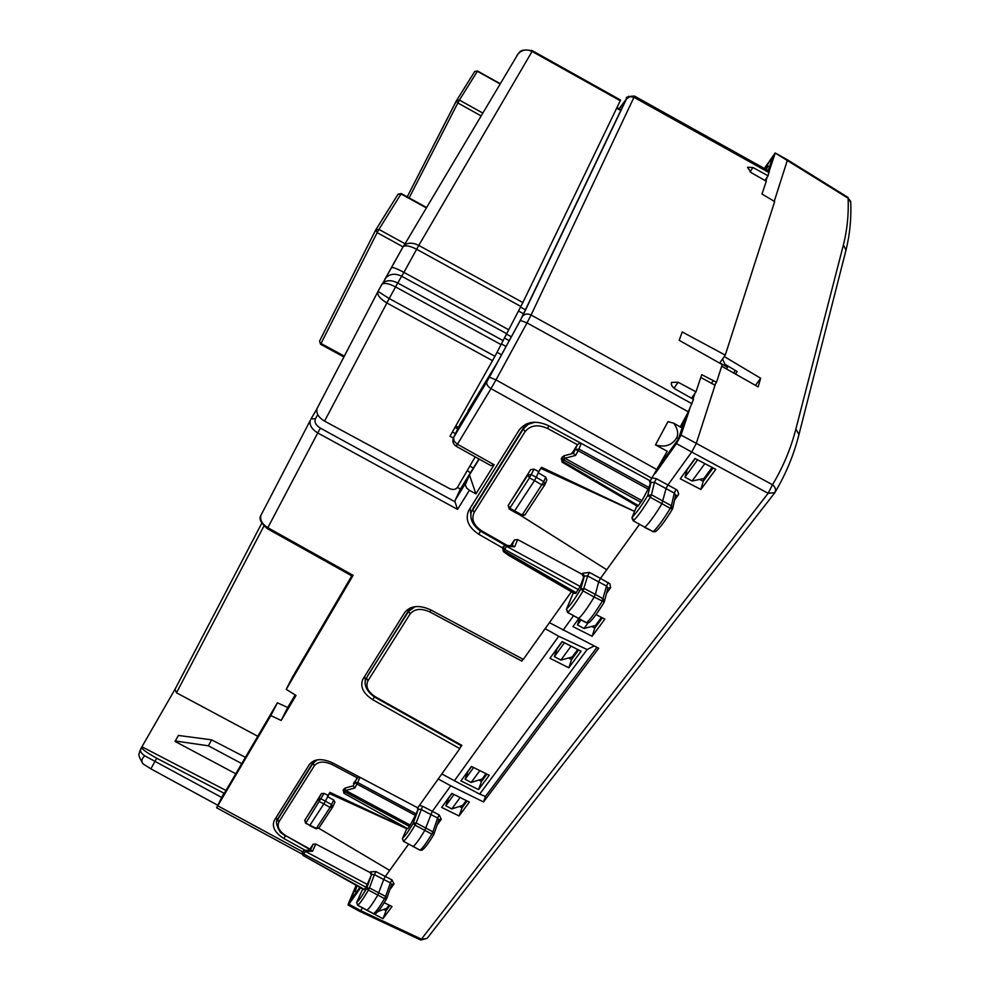 <?xml version="1.0" encoding="UTF-8"?>
<svg xmlns="http://www.w3.org/2000/svg" width="990" height="990" viewBox="0 0 990 990"><rect width="100%" height="100%" fill="white"/><g stroke="black" fill="none" stroke-linecap="round" stroke-linejoin="round"><path stroke-width="1.49" d="M468.072 771.074L465.127 779.241L471.178 782.459L482.118 779.019L486.041 773.685M448.804 797.606L445.822 805.761L451.786 808.929L462.627 805.427L466.24 800.539M571.403 591.748L523.302 659.377L430.588 609.815C419.104 604.68 410.466 605.583 404.7 612.525L362.897 679.177C359.828 686.639 363.169 693.52 372.921 699.831L459.818 748.626L417.731 807.815L332.553 762.845C322.047 758.13 314.325 758.674 309.4 764.453L274.23 820.524C271.693 826.86 274.948 832.887 284.019 838.617L305.192 850.311M557.123 648.413L554.375 656.605L560.86 660.095L572.171 657.001L577.715 649.49M461.018 745.606L459.818 748.626M471.178 782.459L479.853 770.628M465.127 779.241L473.641 767.535M468.295 771.123L471.624 766.545M451.786 808.929L460.14 797.519M445.822 805.761L454.014 794.5M448.99 797.705L452.034 793.522M141.224 747.97L140.828 748.762C139.726 750.853 141.013 753.192 144.713 755.803L221.698 797.457L216.612 807.803L270.827 715.597L281.16 720.46L296.022 695.45L286.221 689.349L353.108 575.351L352.514 576.254L267.325 528.672C260.778 522.955 258.65 518.5 260.927 515.332L261.249 514.713M356.524 885.505L355.064 891.408L356.462 892.139M355.46 890.851L356.883 885.691M276.433 817.01L276.99 821.081M364.803 676.12L365.384 681.306M467.231 470.584L470.423 472.812L478.962 458.964M470.2 508.105L470.906 515.221M502.475 547.829L478.925 534.365C468.381 527.348 464.978 519.391 468.703 510.518L519.255 429.907C526.123 421.431 535.899 420.02 548.571 425.663L650.282 480.868L667.223 451.242L655.491 444.881L667.965 421.629L673.745 423.2L681.974 427.915M562.283 641.681L557.321 648.524M579.496 619.171L577.442 624.913L584.038 628.477L595.436 625.47L601.425 617.364M560.86 660.095L571.094 646.136M554.375 656.605L564.436 642.77M263.897 526.098L176.48 692.802L257.771 736.275M176.48 692.802L174.97 689.337L141.929 746.782L226.005 790.466M235.781 773.784L175.069 741.411L178.386 735.446L211.588 739.839L208.383 745.804L175.292 740.99M141.929 746.782L141.743 747.165C141.298 748.712 146.285 752.4 156.717 758.241L223.926 793.151L223.418 794.871L277.386 702.801L270.827 715.597M377.982 911.456L386.644 908.375L389.07 905.083M355.41 890.592L355.064 891.408M140.976 748.415L139.788 751.237M144.713 755.803C141.533 758.798 141.013 761.533 143.166 763.995L150.901 768.809M217.441 805.08L150.864 768.846L156.717 758.241M470.596 472.44L460.362 489.06L455.264 500.024L455.004 501.794L457.553 509.404L317.74 432.952L267.325 528.672M469.409 490.31L475.93 493.886L469.458 474.915L465.263 484.828L466.661 488.07L469.409 490.31L457.553 509.404M469.458 474.915L479.197 459.1M475.93 493.886L494.146 464.768L490.99 465.684L456.254 446.304M468.468 410.751L460.276 423.72L453.643 437.37L486.882 381.67C486.226 384.12 487.6 386.446 491.003 388.625L456.204 446.28C452.95 444.027 452.084 441.082 453.606 437.444L454.051 441.02L456.922 443.966L494.146 464.768M619.233 108.85L626.014 99.52L520.666 319.683L496.881 363.318L468.109 410.565M473.381 468.022L469.842 466.104M584.063 628.44L588.035 623.019M577.442 624.913L581.031 619.975M221.698 797.457L223.926 793.151M141.743 747.165L139.627 751.794C140.84 753.279 135.37 751.769 143.166 763.995M457.417 487.451L460.362 489.06M652.051 478.356L491.003 388.625L495.99 379.875L489.419 377.202L453.346 438.001M680.241 426.925L688.347 411.803L693.495 399.329L675.675 389.305C672.136 387.041 670.75 384.726 671.542 382.387L678.138 382.251L696.007 391.83L701.724 374.666L716.537 382.276L714.619 384.974M687.332 469.05L684.981 477.143L692.097 481.029L703.865 478.541L712.095 467.391M664.389 456.526L665.503 457.132M695.227 458.593L687.555 469.173M673.745 423.2C677.42 428.348 678.521 432.939 677.049 436.961L676.776 437.766L678.373 438.669M676.776 437.766L676.12 438.694C671.505 445.488 664.624 447.554 655.491 444.881M704.868 463.617L692.097 481.029M697.591 459.818L684.981 477.143M769.453 166.79L768.153 166.035L765.728 169.24M769.106 171.121L768.079 175.812L752.932 167.508L747.45 167.248L751.163 172.619L766.272 181.244L761.991 194.052L774.663 201.552L725.262 355.125L719.792 362.897L727.563 367.302L727.959 366.065M691.515 398.215L696.007 391.83M674.029 388.204L678.138 382.251M764.961 180.489L768.079 175.812M750.049 171.901L752.932 167.508M768.153 166.035L765.852 169.315M241.746 763.599L208.383 745.804M245.433 757.313L211.588 739.839M286.221 689.349L292.768 676.554L351.796 575.858M277.386 702.801L287.706 707.504L295.169 694.93M287.706 707.504L281.16 720.46M725.262 355.125L682.209 331.935L679.202 340.325L722.217 364.58L716.537 382.276M726.425 368.911L727.563 367.302M458.469 427.445L455.771 425.985M426.393 207.9L401.012 193.916L397.98 194.374M344.322 356.128L321.02 343.481L377.153 232.65L375.643 230.064L378.91 229.42L401.284 193.582M452.381 431.999L455.45 433.657M402.831 247.054L404.007 245.52C407.694 242.463 412.62 242.426 418.77 245.409L522.869 302.556L620.557 100.139M522.869 302.556L494.963 356.289L449.992 436.243L453.321 438.05M381.781 284.476L382.895 283.004C386.558 279.972 391.508 279.972 397.757 282.992L403.92 272.374C397.312 268.81 393.203 267.213 391.57 267.585L385.308 278.549M517.943 54.005L518.748 53.114M516.706 55.861L518.364 53.534C522.336 49.698 526.903 49.005 532.063 51.431L620.309 100.782M391.471 267.671L403.103 246.708C405.492 245.013 409.996 245.867 416.604 249.245L520.864 306.467M377.834 291.654L382.041 284.142C384.38 282.571 388.884 283.499 395.555 286.914L501.113 344.644M381.992 284.192L378.019 291.406L389.194 298.522L397.77 283.004L503.155 340.659M377.747 291.914L377.722 291.988C377.351 295.367 380.383 299.017 386.805 302.94L389.231 298.535L494.963 356.289M389.231 298.535L324.559 421.121C318.495 417.409 315.971 413.251 316.986 408.647L317.431 407.67M324.559 421.121L449.324 488.491C452.888 490.087 455.598 489.704 457.467 487.365L475.2 456.873M456.365 100.844L407.224 196.849L456.724 100.312L459.41 100.077L457.838 102.96L481.152 115.917M482.835 113.095L459.41 100.077L477.526 71.032M724.259 356.561L760.666 378.254L758.142 386.88L721.698 366.226M715.51 383.712L696.255 443.508L691.713 452.022L768.153 493.292L420.725 940.017L427.123 938.371L421.629 939.263L360.645 910.614L362.588 907.929M848.108 197.493L787.508 159.848L774.267 201.255M689.609 409.353L681.021 435.068L676.467 443.582L691.701 452.022L667.928 484.964L666.06 488.577L661.926 503.724C654.935 515.27 649.242 523.104 644.824 527.225L633.241 520.802M534.897 422.173L528.128 424.376L523.438 428.843L525.987 424.104M524.849 425.638L473.034 508.6M538.659 471.587L536.283 477.279L531.197 474.581L534.031 469.161L538.659 471.587L541.481 467.255L538.176 472.762L545.676 477.106L546.789 480.051M541.481 467.255L634.578 511.323M540.986 468.431L634.528 511.446M508.13 505.568L530.677 469.631L534.031 469.161M527.868 474.99L508.254 505.346L509.788 508.241L529.452 477.898L531.197 474.581L527.88 474.977L529.452 477.898L534.489 480.583L536.283 477.279L543.782 481.685L545.676 477.106M508.241 505.358L509.132 508.91L509.788 508.241L522.163 515.023L521.606 515.753L513.996 511.83L534.489 480.583L541.926 484.939L544.995 484.469L543.782 481.685L522.163 515.023L525.059 514.788L544.673 484.976M519.255 514.528L606.709 569.757L639.466 524.391M415.28 606.61L408.672 611.288L410.244 607.922M410.182 608.021L367.364 676.467M548.906 425.849L547.482 428.435C537.83 424.128 530.355 425.205 525.084 431.665L523.438 428.843L471.648 511.632M580.251 442.852L577.418 444.671L571.787 453.729M563.805 455.833L564.832 458.259L641.966 500.618L637.733 506.41M562.32 456.848L563.842 459.991L564.832 458.259L575.598 455.437L578.16 450.697L648.116 489.134L641.966 500.618M502.524 547.755L503.341 551.504L575.673 593.431L580.227 586.488L506.534 546.282L514.676 546.789L512.684 545.799M503.415 546.406L502.413 547.928L503.91 550.836L503.341 551.504L508.662 555.39L573.903 593.196L575.673 593.431M503.279 546.604L504.789 549.512L506.534 546.282L505.803 545.366L503.267 546.616M505.531 545.354L513.105 545.824M567.518 612.241L578.593 618.527C582.442 615.062 587.627 607.897 594.149 597.032L604.259 601.994L607.885 588.085L606.536 586.08L602.13 601.351C595.621 612.154 590.424 619.27 586.538 622.698L589.421 622.277C593.22 618.861 598.17 612.092 604.259 601.994L603.281 598.888L595.386 594.408L594.149 597.032L583.061 590.906C576.588 601.71 571.465 608.862 567.703 612.352L566.589 608.937C570.079 605.645 574.794 599.037 580.759 589.087L584.36 576.069L587.639 575.945L583.061 590.906L580.759 589.087L584.199 588.493L595.386 594.408L598.678 581.873L600.485 578.37L589.421 572.443L582.726 573.235L584.36 576.069L583.667 577.034L582.021 574.225L517.671 539.575L514.392 539.958L511.979 545.75M561.355 458.321L562.877 461.451L562.172 462.206L561.256 458.457M572.096 452.962L572.344 452.343M581.229 443.384L578.964 449.064L575.462 449.571L578.16 450.697L578.964 449.064L648.871 487.488L648.116 489.134M573.408 453.309L575.598 455.437M510.617 545.663L514.392 539.958M522.918 659.167L521.792 661.085L523.091 659.266M650.405 480.682L650.962 482.563L647.794 495.421C641.421 506.001 636.224 513.241 632.239 517.126L633.414 520.691C637.733 516.545 643.364 508.736 650.282 497.24L647.794 495.421L651.457 494.765L650.282 497.24L670.279 508.303C663.3 519.787 657.595 527.571 653.152 531.642L644.626 527.348M649.836 480.62L650.195 483.64L650.962 482.563L654.477 482.316L651.457 494.765L671.455 505.766L674.277 493.07L675.65 495.136L672.767 508.229L672.445 509.07L670.279 508.303L671.455 505.766L672.445 509.07C665.923 519.824 660.503 527.187 656.184 531.185L653.152 531.642L644.824 527.225L633.167 520.765L631.979 518.092M636.867 505.902L632.078 517.386L636.83 505.878M441.812 773.945L454.422 780.714L558.707 636.261L545.156 628.662M460.177 747.722L461.86 745.371L375.445 696.824C367.872 691.899 365.36 686.565 367.921 680.848L410.07 614.01L408.672 611.288L368.132 674.895M586.327 622.586L567.567 612.439M567.505 612.402L566.466 609.147L573.321 592.861L566.367 609.679M454.422 780.714L479.655 794.116L587.132 649.527L558.707 636.261M478.578 789.612L460.932 780.9L471.426 766.446L489.209 775.257L478.578 789.612L481.499 781.481L486.932 774.13M568.804 667.792L549.945 658.288L562.085 641.57L581.093 651.21L568.804 667.792L571.539 659.6L578.655 649.972M555.378 650.814L556.306 651.321M568.557 657.991L571.539 659.6L572.727 656.234M591.735 626.447L594.792 628.118L592.131 636.298L572.95 626.596L578.655 618.738M578.37 619.146L579.323 619.666M596.017 614.604L604.865 619.109L592.131 636.298M595.968 624.752L594.792 628.118L602.378 617.847M700.87 489.481L680.266 478.789L695.005 458.469L715.795 469.334L700.87 489.481L703.222 481.35L713.134 467.936M685.526 471.537L686.602 472.131M699.72 479.42L703.222 481.35L704.249 478.034M686.28 415.664L678.422 439.127L685.748 416.654M412.929 846.537L413.028 846.586C415.454 844.866 419.376 839.471 424.797 830.412L432.284 811.367L450.747 785.8L483.516 801.949L598.678 648.264L549.413 622.661M596.958 647.398L485.459 796.455L479.655 794.116M483.516 801.949L485.459 796.455M594.186 645.987L587.132 649.527M715.027 385.197L700.796 377.462M694.98 393.278L693.037 399.069M723.121 358.17L724.235 356.623M723.096 358.232L722.613 359.221L724.977 364.295L737.179 371.535L735.409 373.997M734.976 370.235L734.035 373.218M650.195 483.64L648.871 487.488M655.207 473.468L676.467 443.582M650.096 480.769L649.49 481.61M652.361 477.923L656.333 478.69L654.477 482.316L674.277 493.07L676.071 489.407L677.469 490.446L678.707 494.109L674.499 500.334M675.601 495.359L678.125 495.384M563.075 630.209L573.47 615.805M375.953 871.584L370.619 871.856L371.832 874.455L374.393 874.615L375.953 871.584L385.296 876.472L408.598 844.185M607.86 588.159L610.595 587.701L609.989 583.914L600.485 578.37L606.709 569.757M384.207 902.719L392.003 906.506L382.994 918.671L386.063 910.676L389.887 905.479M366.968 910.342L382.994 918.671M459.063 815.958L469.347 802.073L451.836 793.423L441.676 807.419L459.063 815.958L462.021 807.852L467.107 800.96M608.281 582.553L606.536 586.08L598.678 581.873L587.639 575.945L589.421 572.443M583.667 577.034L580.227 586.488M420.725 940.017L359.84 911.406L360.645 910.614L348.901 904.216L360.583 887.783M356.153 885.283L348.69 902.905L348.084 905.009L348.901 904.216M314.201 760.666L278.747 817.295M318.731 828.222L389.664 870.42M304.673 820.487L321.453 793.572L324.101 793.386L327.987 795.378L327.443 796.566L333.779 800.068L334.929 802.185L332.9 806.615M304.796 820.178L305.576 823.197L309.981 825.19L323.841 803.917L319.609 801.714L318.471 799.017L304.809 820.166L305.922 822.838L324.101 793.386M327.987 795.378L329.942 792.371L329.398 793.559L405.863 828.284M329.398 793.559L325.351 801.12L321.094 798.905L318.471 799.017L321.453 793.572M305.576 823.197L316.342 828.383L318.953 827.912L332.553 807.234M332.615 807.147L318.953 827.912L316.07 828.779L330.103 807.432L332.826 806.813L331.687 804.672L325.351 801.12L323.841 803.917L330.103 807.432L333.779 800.068M329.942 792.371L403.994 827.219M277.2 820.524L279.304 816.181M309.759 849.47L286.271 835.956C279.254 831.501 276.792 826.848 278.883 821.985L277.745 819.423L313.149 763.129L317.258 759.85M358.64 776.618L353.492 783.337M309.858 849.271L313.199 844.173L315.81 844.037L370.124 872.561L371.349 875.135L365.954 887.238L303.868 854.11L302.754 851.437L304.598 850.323M302.272 852.18L303.249 855.038L305.341 851.375L304.66 850.323L310.934 850.212L312.531 851.239L315.81 844.037M364.407 889.404L302.928 855.385L364.407 889.404L365.954 887.238M343.765 789.104L344.941 791.839L345.708 790.503L345.126 788.065L343.097 790.107L344.272 792.854L344.941 791.839L409.414 826.402L410.219 825.078L345.708 790.503L354.742 788.015L356.907 784.018L354.903 782.731L357.662 782.533L359.989 777.323M343.208 789.933L343.914 793.25L407.744 828.741L409.414 826.402M407.744 828.741L343.901 793.25M302.89 851.239L302.16 852.353L302.928 855.385L364.06 889.738M417.483 807.679L417.718 810.03L416.134 813.904L410.219 825.078M357.143 777.732L353.195 785.837L354.742 788.015M365.867 679.647L366.597 678.162L367.921 680.848M357.588 905.132L366.857 910.243C368.998 908.82 372.648 903.783 377.784 895.146L383.712 879.491L390.407 882.882L391.929 879.838L385.296 876.472L383.712 879.491L374.393 874.615L369.493 887.943L385.605 896.433L390.407 882.882L391.669 884.454L386.694 898.561L385.605 896.433L384.528 898.648L368.429 890.109L369.493 887.943L366.721 888.278L368.429 890.109C363.33 898.71 359.741 903.734 357.65 905.182L356.66 902.509M366.77 910.206L373.589 913.659C375.755 912.248 379.405 907.248 384.528 898.648L386.546 898.858C381.732 906.988 378.143 911.852 375.779 913.448L373.527 913.659L357.6 905.182L356.722 902.323L362.761 888.995L356.771 902.224C358.714 900.851 362.031 896.198 366.721 888.278L371.349 875.135M403.363 841.228L420.02 850.163C422.482 848.467 426.405 843.109 431.813 834.087L432.915 831.823L416.147 822.925L415.07 825.14L431.813 834.087L433.88 834.372L432.915 831.823L437.617 818.037L438.793 819.918M419.921 850.113L403.388 841.29L402.398 838.555M417.941 807.506L418.25 809.288L413.251 823.284L415.07 825.14C409.699 834.162 405.826 839.532 403.45 841.277L402.46 838.332L406.754 828.791L402.534 838.221C404.724 836.562 408.301 831.588 413.251 823.284L416.147 822.925L422.569 806.256L419.364 805.514M421.839 850.224L419.958 850.175L422.371 849.903C424.982 848.034 428.818 842.861 433.88 834.372L438.892 819.732M373.502 913.609L375.779 913.448M466.401 773.376L467.231 773.821M478.838 780.046L481.499 781.481L482.774 778.128M447.146 799.895L447.963 800.328M459.422 806.454L462.021 807.852L463.308 804.499M383.699 909.426L386.063 910.676L387.387 907.36M359.914 887.399L350.608 900.38M450.747 785.8L438.224 778.982M391.706 884.355L394.045 883.946L391.929 879.838M417.718 810.03L418.25 809.288L420.96 809.375L437.617 818.037L439.189 814.906L441.305 819.299L437.085 825.078M438.917 819.658L441.305 819.299M845.881 250.643L846.005 250.111C849.903 234.37 851.462 218.122 850.695 201.354L848.121 198.223L850.744 202.467M775.145 152.98L787.359 159.761M798.806 435.154L846.005 250.111L843.393 244.963C847.193 230.026 848.764 214.446 848.121 198.223L775.158 152.992L764.342 168.473M764.837 168.746L773.178 156.185L768.178 170.614M775.034 153.636L769.18 171.171M767.163 177.185L765.889 181.022M665.02 457.825L663.597 457.999M755.469 385.37L760.666 378.254M454.992 427.371L457.764 428.905M285.281 835.931L284.019 838.617M217.862 805.872L302.556 851.734M480.385 531.048L478.925 534.365M353.108 575.351L267.82 527.695C262.127 524.106 259.826 519.973 260.927 515.332L310.266 420.428C309.239 425.044 311.739 429.214 317.74 432.952L320.389 428.138L455.004 501.794M374.282 696.861L372.921 699.831M465.523 483.38L455.264 500.024M688.347 411.803L527.014 322.901L495.99 379.875L657.273 469.805M174.859 689.585L261.731 523.277L174.97 689.337M316.887 408.944L310.848 419.228M320.389 428.138C315.76 425.193 314.115 422.049 315.464 418.683L311.021 418.993L316.85 409.08M317.79 414.699L315.464 418.683M520.344 320.426L626.472 98.926L629.826 96.612L633.971 97.305L531.086 315.018L527.014 322.901L520.344 320.426L486.919 381.583M626.472 98.926L619.059 108.751M626.571 98.418L628.588 96.339M769.131 172.656L633.971 97.305L634.38 96.018M692.022 403.759L531.086 315.018C527.46 313.372 524.589 313.805 522.497 316.317L522.386 316.503M677.049 436.961L676.12 438.694M711.463 383.254L713.184 380.816M343.901 356.957L320.673 344.347L319.547 341.129L375.569 230.212M405.046 243.763L378.91 229.42L377.153 232.65L402.967 246.819M375.816 229.804L397.819 194.572M506.36 334.038L511.347 336.761M504.442 338.023L509.231 340.647M518.475 310.984L523.5 313.743M520.517 307.11L525.393 309.783M616.708 108.232L620.755 110.496M533.09 51.121L619.777 99.606M518.352 53.534C519.416 54.487 517.832 47.805 532.422 50.849L418.77 245.409L403.92 272.374L508.575 329.682M382.895 283.004L386.224 277.398C390.357 273.661 395.517 273.277 401.705 276.235L506.558 333.642M397.77 283.004L395.555 286.914M386.805 302.94L492.562 360.682M403.054 246.758L384.838 279.353M418.77 245.409L416.604 249.245M620.594 100.163L532.434 50.861L532.063 51.431M501.485 343.963L506.063 346.475M497.067 352.304L501.546 354.754M409.142 197.913L457.838 102.96L456.353 100.881L474.705 71.515L477.329 71.268L500.16 83.989M456.563 100.497L474.705 71.515L477.502 71.02L500.321 83.742M843.393 244.963L795.886 429.017C790.899 448.458 783.102 467.032 772.497 484.741C775.455 487.204 776.234 489.84 774.848 492.649L768.153 493.292L772.497 484.741L681.021 435.068M774.502 493.156L774.848 492.649C785.837 474.161 793.869 454.818 798.942 434.598L795.886 429.017M427.222 938.223L774.366 493.329M525.084 431.665L474.198 512.35L472.663 509.553L474.123 506.323M473.876 506.732L472.416 509.974C469.718 513.006 469.099 523.673 481.227 531.543L481.808 530.9L507.239 545.453M474.198 512.35C471.042 519.181 473.579 525.368 481.808 530.9M547.482 428.435L577.418 444.671M638.513 505.704L562.877 461.451L563.842 459.991L640.926 502.314M578.494 589.706L504.789 549.512L503.91 550.836L576.291 592.8M517.671 539.575L514.676 546.789M577.442 444.646L573.457 453.272M430.947 610.001L429.858 611.944C421.096 608.021 414.501 608.714 410.07 614.01M521.792 661.085L429.858 611.944M692.678 396.557L692.022 398.5M678.422 439.127L659.266 466.092M676.071 489.407L656.333 478.69M422.569 806.256L439.189 814.906M394.045 883.946L389.8 889.738M610.36 588.06L606.585 593.233M582.726 573.235L582.021 574.225M278.883 821.985L314.362 765.753L313.149 763.129L314.35 760.617M332.9 763.03L332.058 764.527C324.039 760.926 318.137 761.335 314.362 765.753M357.118 777.756L332.058 764.527M309.907 849.135L309.412 850.237L309.944 849.074L286.271 835.956M310.439 850.212L313.199 844.173M312.531 851.239L305.341 851.375L367.426 884.503M416.134 813.904L357.662 782.533L356.907 784.018L415.416 815.401M367.983 675.155L366.449 678.422C364.629 679.821 362.748 689.188 375.037 697.307L375.445 696.824M349.742 901.741L356.524 885.728M370.619 871.856L370.124 872.561M773.178 156.185L768.314 170.688M683.447 423.51L680.798 427.247M216.612 807.803L301.888 853.962M769.391 171.282L634.479 96.067C627.895 96.364 625.259 97.267 626.571 98.765L522.497 316.317L489.419 377.202M765.777 169.191L767.262 167.978M426.616 207.529L401.259 193.57L398.141 194.127L375.557 230.274L319.547 341.129L320.649 344.334M617.018 107.613L621.064 109.878M518.178 53.732L404.007 245.52M382.041 284.142L382.709 283.19M403.103 246.708L403.821 245.706M533.066 51.109L531.506 50.391M377.722 291.988L316.986 408.647M525.059 514.788L544.735 484.902M546.876 479.878L545.082 484.271M509.182 508.934L513.958 511.805M521.643 515.765L524.935 514.973M481.264 531.568L505.346 545.354M573.519 453.284L563.879 455.808L561.243 458.494M572.232 452.554L571.75 453.742M637.709 506.397L562.221 462.231M586.34 622.76L578.432 618.626M588.889 622.698L586.389 622.784M655.64 531.63L652.955 531.754M692.307 397.089L691.862 398.413M678.224 439.238L659.637 465.387M359.803 911.394L348.072 905.009M316.07 828.779L309.672 825.573M334.929 802.185L332.875 806.689M279.205 816.342L277.646 819.596C273.846 821.403 280.566 833.976 281.271 832.887L285.962 836.315M353.195 785.837L345.126 788.065M375.049 697.319L461.377 745.804M359.853 887.362L350.25 900.888"/></g></svg>
